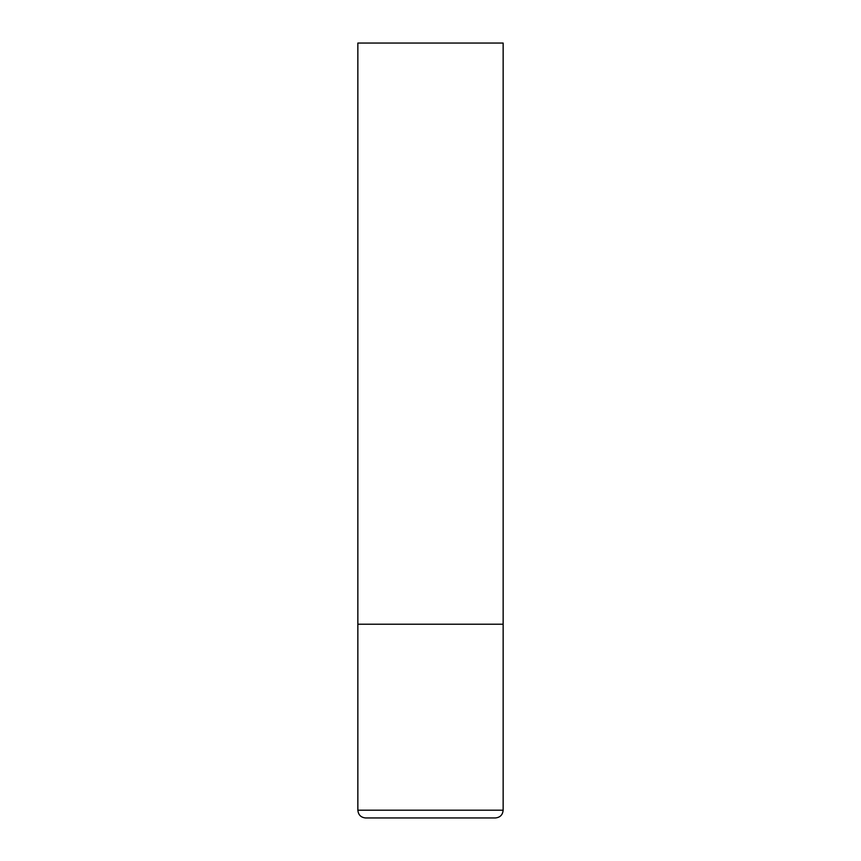 <?xml version="1.0" encoding="UTF-8"?>
<svg xmlns="http://www.w3.org/2000/svg" width="861" height="861" viewBox="0 0 861 861"><rect width="100%" height="100%" fill="white"/><g stroke="black" fill="none" stroke-linecap="round" stroke-linejoin="round"><path stroke-width="1.29" d="M357.853 810.201L503.147 810.201L503.147 624.225L357.853 624.225L503.147 624.225L503.147 43.05L357.853 43.05L357.853 810.201C358.316 814.904 360.899 817.487 365.602 817.95L495.398 817.95L365.602 817.95M503.147 810.201C502.684 814.904 500.101 817.487 495.398 817.95"/></g></svg>
